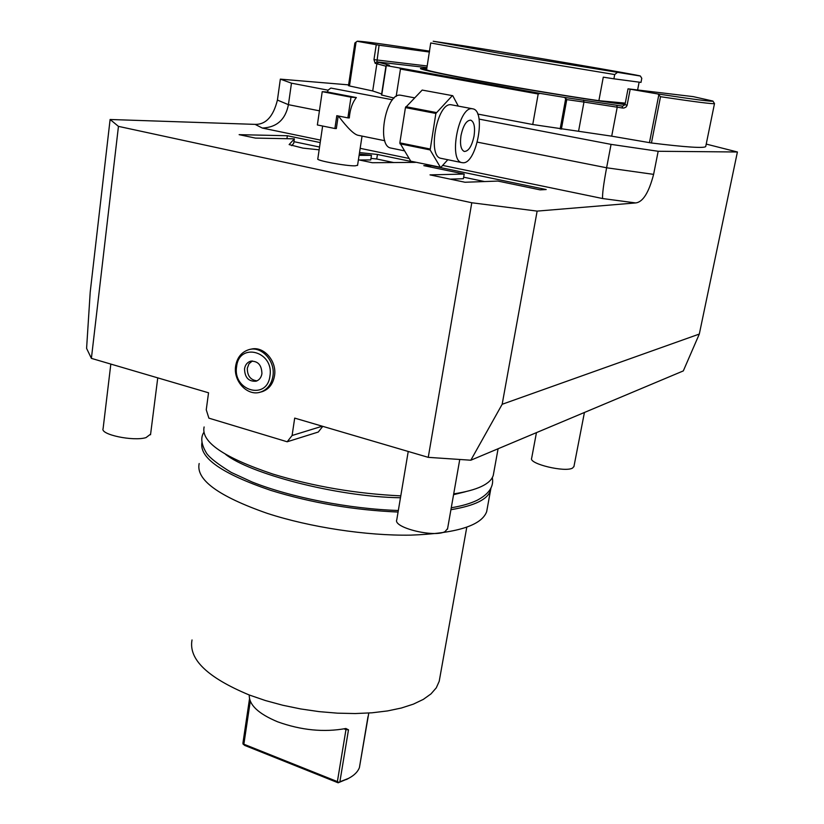 <?xml version="1.0" encoding="UTF-8"?>
<svg xmlns="http://www.w3.org/2000/svg" width="824" height="824" viewBox="0 0 824 824"><rect width="100%" height="100%" fill="white"/><g stroke="black" fill="none" stroke-linecap="round" stroke-linejoin="round"><path stroke-width="1.24" d="M470.823 460.214L683.312 370.913L699.308 334.06L737.408 151.987L658.17 151.276L653.607 174.369C648.838 192.662 642.844 202.179 635.644 202.931L537.135 211.109L502.166 404.285L470.823 460.214L428.253 457.351L294.693 418.108L292.098 435.505L322.266 426.204M91.392 358.368L86.592 348.387L90.207 292.098L110.107 119.49L118.45 126.371L91.392 358.368L208.544 392.791L206.247 409.796L208.884 418.149L287.185 441.777L292.098 435.505M428.253 457.351L471.781 202.756L118.45 126.371M250.671 349.283C263.196 345.4 277.194 360.891 274.505 375.857C273.053 383.943 268.984 389.196 262.3 391.637L260.58 392.08M280.345 79.135L277.42 100.065L288.421 104.679L291.469 83.172L280.345 79.135L349.633 84.954M110.107 119.49L255.11 124.373C265.884 124.609 273.331 116.503 277.42 100.065M737.408 151.987L706.22 144.087M699.308 334.06L502.166 404.285M471.781 202.756L537.135 211.109M357.575 165.274L355.103 165.84C346.142 166.139 315.551 160.433 317.807 158.888L322.627 126.031M320.196 142.573L287.36 135.744L239.125 134.662L255.399 138.092L294.364 138.844L289.131 144.591L302.985 148.124L319.135 149.824M359.295 154.067L371.449 155.345L359.099 155.334M358.419 159.794L372.283 162.719L415.451 162.38L377.443 154.469L359.522 152.574M464.2 174.049L430.025 174.884L464.983 182.248L497.912 181.074L540.101 189.86L546.188 189.551L430.725 165.552L423.804 165.634L464.2 174.049L463.407 178.726L450.213 179.138M319.424 110.828L288.421 104.679C285.464 119.604 276.761 127.39 262.32 128.06L255.11 124.373M658.17 151.276L611.058 144.375L479.043 119.099M291.469 83.172L327.911 90.156M442.653 165.408L602.612 198.543C602.231 194.423 603.559 184.164 606.608 167.777L611.058 144.375M705.787 146.229L705.725 146.538C704.263 148.413 686.176 147.228 651.444 142.985L611.707 136.166L532.747 124.517L477.704 114.052M355.937 42.889L354.876 42.982L348.47 85.727L349.592 85.233M381.636 93.957L372.706 90.959L349.479 85.964L356.061 42.096L357.142 41.293L379.081 45.217L376.877 61.872L375.136 63.294L385.951 66.188M394.109 98.077L381.543 94.997M657.954 93.977L660.518 96.707C695.301 101.908 713.296 104.195 714.501 103.567L712.925 101.064L693.262 96.635L628.022 88.827L657.954 93.977C695.147 99.601 713.46 101.949 712.904 101.043M561.371 129.141L566.758 99.611L564.399 97.386L622.274 106.111L622.511 108.016L623.995 108.016L625.993 107.089L627.054 105.482L630.185 89.229M564.399 97.386L540.101 93.39L538.185 93.998L532.747 124.517M538.185 93.998L400.464 69.061L399.681 67.99L540.101 93.39M399.681 67.99L386.302 65.601L381.728 95.09M426.801 68.567L420.518 68.402C418.52 69.309 449.152 75.746 496.439 84.13C543.613 92.494 598.966 101.27 625.014 104.555M400.464 69.061L396.159 96.449M385.91 66.826L386.302 65.601M376.249 44.743L373.972 59.627L375.136 63.294M429.603 51.16C387.764 44.64 363.765 41.324 357.606 41.2L357.142 41.293M429.459 52.036L379.081 45.217M354.876 42.982L356.061 42.096M426.739 68.948L424.494 69.061C422.485 69.947 453.756 76.478 500.971 84.8C548.073 93.112 601.963 101.568 625.056 104.339M430.715 43.033L426.616 69.69C426.348 71.781 536.218 91.67 598.883 100.683L625.282 103.124M430.725 42.961L495.028 54.734L614.704 74.541L613.901 78.816L603.281 77.157L598.883 100.683M640.392 76.035C640.536 75.293 520.819 54.858 462.841 45.67L433.197 41.252L497.14 52.839L640.392 76.035L641.783 78.332L641 82.4L613.901 78.816M617.063 72.687L614.704 74.541M639.125 82.153L637.621 89.96M359.13 135.507L358.615 135.393C354.598 134.971 347.862 128.513 338.406 115.999M338.201 115.957L336.326 128.565L334.894 128.513L336.8 115.679L347.882 117.884L350.993 97.191L322.225 91.66L317.364 124.96L334.894 128.513M347.882 117.884L349.304 117.945C349.984 109.438 352.332 102.65 356.349 97.562L327.715 92.061L327.88 90.3L330.857 88.055L392.512 99.797M391.349 148.145L390.803 148.032C376.218 145.91 385.848 92.628 400.474 95.193L414.544 97.829M458.288 106.09L452.757 95.708L422.187 90.074L405.439 107.604L399.846 142.861L410.743 161.185L440.902 167.344L447.803 159.722M422.187 90.074L452.757 95.708M452.304 95.677L435.865 113.455L430.138 149.927L399.939 143.788M430.138 149.927L440.449 167.354M430.056 148.99L399.846 142.861M435.865 113.455L405.439 107.604M436.246 112.528L405.83 106.687M472.399 108.758L451.027 104.741C437.153 102.32 427.048 156.354 440.902 158.311L441.417 158.414M463.037 162.75L461.831 162.606C448.297 160.721 458.597 106.368 472.152 108.737L472.986 108.871C486.418 111.178 476.56 163.925 463.037 162.75M474.058 136.032C471.853 146.208 468.588 151.348 464.273 151.462C460.915 149.814 459.813 144.55 460.977 135.672C463.201 125.423 466.466 120.252 470.772 120.16C474.161 121.88 475.263 127.164 474.058 136.032M327.715 92.061L322.225 91.66M356.349 97.562L350.993 97.191M377.443 154.469L376.733 159.001L370.975 158.404M393.687 162.544L376.733 159.001M371.449 155.345L370.738 159.938L359.326 159.99M294.364 138.844L293.725 143.325L291.655 145.663M287.36 135.744L286.937 138.7M319.547 147.032L293.962 141.677M484.502 181.548L463.665 177.191M430.725 165.552L430.488 167.025M287.185 441.777L318.28 432.034L322.771 426.358M250.517 361.231C247.221 362.333 245.222 364.857 244.532 368.792C244.769 377.567 248.611 381.708 256.079 381.203C259.282 380.07 261.229 377.567 261.919 373.715C261.713 365.001 257.922 360.84 250.517 361.231L251.413 361.036M256.995 380.853C250.455 379.988 247.231 375.754 247.324 368.163L249.023 363.744L252.381 360.953M204.115 426.956C200.798 441.87 223.757 457.588 272.981 474.099C313.769 486.5 356.37 493.751 400.783 495.873M453.705 493.885C477.384 490.239 490.568 484.059 493.267 475.345L493.689 473.007M201.952 442.498C199.181 457.835 222.068 473.769 270.591 490.321C311.245 502.877 353.743 510.118 398.074 512.044M450.924 509.696C474.593 505.802 487.798 499.344 490.538 490.342L490.991 487.839M199.171 463.531C195.7 479.65 218.381 496.254 267.203 513.342C309.917 527.278 366.68 535.868 410.743 535.136C456.228 533.509 481.535 525.671 486.675 511.642L487.128 509.129M192.023 639.949C188.428 659.251 207.493 677.596 249.239 694.982L265.39 700.534L282.694 705.231L300.76 708.959L319.146 711.627L337.428 713.162L355.185 713.553L372.015 712.801L387.538 710.927L401.432 708.001L413.432 704.118L423.33 699.38L430.973 693.911L436.277 687.844L439.202 681.314L439.748 678.255M249.26 694.993C248.93 704.87 258.437 713.821 277.781 721.865C301.306 730.291 323.997 732.505 345.833 728.509L348.49 729.817L339.879 781.791L348.521 778.392C354.227 775.394 357.853 771.779 359.418 767.566L359.439 767.422M368.709 713.491L359.418 767.566M339.879 781.791L338.128 782.8L244.738 745.432L243.008 744.021L249.528 698.917M250.28 701.203L243.873 744.206L243.008 744.021M338.602 782.254L337.387 781.595L345.967 729.601L348.49 729.817M338.128 782.8L347.893 778.731M243.873 744.206L337.387 781.595M573.957 466.456L572.546 468.073C565.14 472.595 528.658 463.819 531.645 458.288L536.414 432.816M447.587 528.617L445.073 531.562C434.444 537.866 392.811 527.628 396.777 519.789L408.23 451.47M150.607 434.145L145.992 437.616C133.282 441.561 99.951 434.547 103.103 428.624L110.828 364.074M409.044 158.455L360.17 148.33M320.557 140.121L262.32 128.06M602.612 198.543L635.644 202.931M477.343 142.14L606.608 167.777L653.607 174.369M660.518 96.707L651.444 142.985M658.747 95.193L649.456 142.655M583.526 100.095L583.969 102.052L617.217 107.182L611.707 136.166M616.754 105.235L617.217 107.182L622.511 108.016M566.758 99.611L583.969 102.052L578.551 131.315M426.956 67.62L376.877 61.872L387.95 64.787C390.205 65.384 389.927 65.58 387.115 65.343M560.155 128.977L565.789 98.056M387.95 64.787L386.343 65.559M378.71 62.325L376.887 63.736L372.706 90.959M427.213 65.992L373.972 59.627M625.076 104.72L627.136 105.132M259.014 392.471L260.693 392.039C267.388 389.598 271.467 384.334 272.919 376.228C275.618 361.169 261.466 345.617 248.9 349.654C241.566 352.023 237.157 357.462 235.664 365.969M236.622 366.556C232.358 390.679 267.079 400.855 269.942 375.981C274.258 351.395 239.115 341.795 236.622 366.556M344.061 728.869L345.967 729.601L345.936 728.488M367.988 716.653L359.429 767.515M385.91 66.404L381.481 95.007M356.019 42.385L355.309 42.91M348.521 85.665L354.917 42.961M705.725 146.538L714.501 103.567M622.707 106.141L624.983 104.71L628.022 88.838M424.463 69.237L424.35 69.937M327.736 91.268L327.622 92.061M362.045 136.094L357.554 165.428M404.296 150.802L390.803 148.032M461.831 162.606L440.902 158.311M384.818 140.729L358.615 135.393M235.664 366.021C233.037 381.224 247.643 396.715 260.693 392.039L262.3 391.637M493.267 475.345L498.077 448.822M451.264 507.769C461.646 506.049 470.216 503.577 476.962 500.353C488.941 494.122 494.06 486.531 492.319 477.59M465.313 491.784L453.561 494.688M400.464 497.758C335.255 496.779 248.601 473.089 225.467 454.251M203.868 432.363C200.356 437.596 201.303 444.63 206.7 453.468C209.996 458.072 218.216 464.406 231.359 472.482L252.031 481.968C290.872 497.459 349.582 508.954 398.332 510.499M486.675 511.642L490.538 490.342M439.202 681.314L466.775 527.247M249.507 698.834L242.915 743.197M346.461 779.525L348.521 778.392M584.37 412.783L573.906 466.724M459.761 459.473L447.494 529.183M157.755 377.866L150.524 434.773"/></g></svg>
